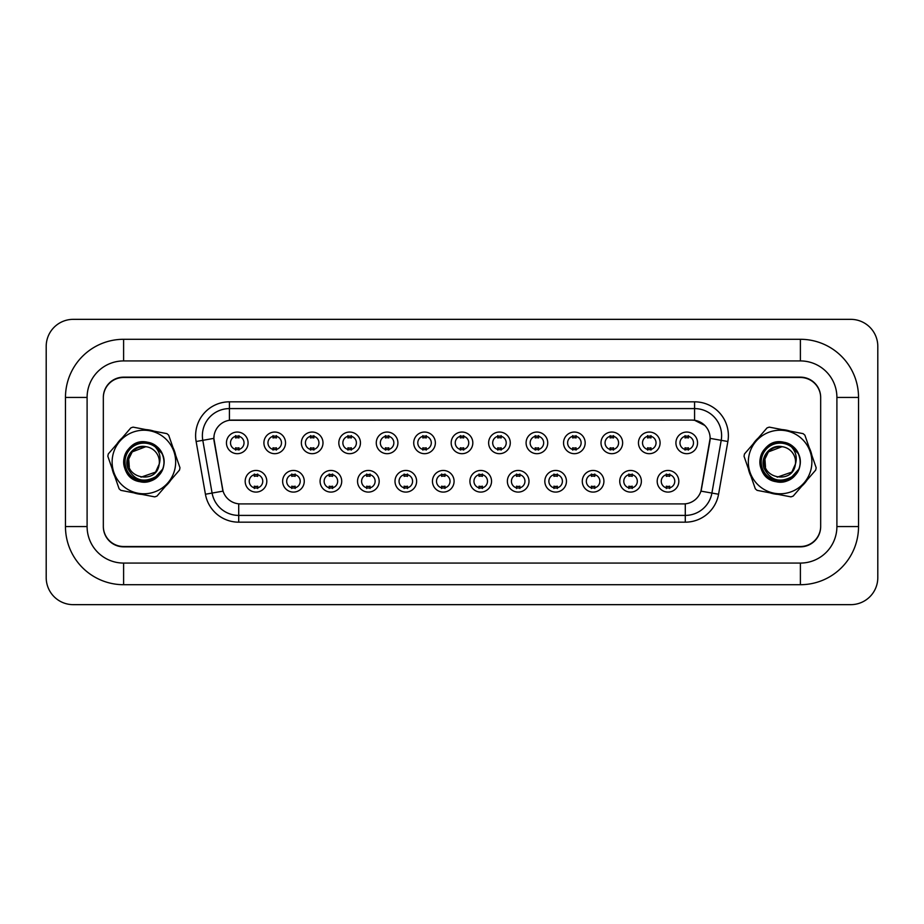 <?xml version="1.0" encoding="UTF-8"?>
<svg xmlns="http://www.w3.org/2000/svg" width="924" height="924" viewBox="0 0 924 924"><rect width="100%" height="100%" fill="white"/><g stroke="black" fill="none" stroke-linecap="round" stroke-linejoin="round"><path stroke-width="1.39" d="M304.262 481.265A10.822 10.822 0 0 1 293.451 492.088A10.822 10.822 0 0 1 282.628 481.265A10.822 10.822 0 0 1 293.451 470.455A10.822 10.822 0 0 1 304.262 481.265M286.683 481.265A6.757 6.757 0 0 0 293.451 488.034A6.757 6.757 0 0 0 300.208 481.265A6.757 6.757 0 0 0 293.451 474.509A6.757 6.757 0 0 0 286.683 481.265M341.718 481.265A10.822 10.822 0 0 1 330.908 492.088A10.822 10.822 0 0 1 320.085 481.265A10.822 10.822 0 0 1 330.908 470.455A10.822 10.822 0 0 1 341.718 481.265M324.139 481.265A6.757 6.757 0 0 0 330.908 488.034A6.757 6.757 0 0 0 337.664 481.265A6.757 6.757 0 0 0 330.908 474.509A6.757 6.757 0 0 0 324.139 481.265M379.175 481.265A10.822 10.822 0 0 1 368.364 492.088A10.822 10.822 0 0 1 357.542 481.265A10.822 10.822 0 0 1 368.364 470.455A10.822 10.822 0 0 1 379.175 481.265M361.596 481.265A6.757 6.757 0 0 0 368.364 488.034A6.757 6.757 0 0 0 375.121 481.265A6.757 6.757 0 0 0 368.364 474.509A6.757 6.757 0 0 0 361.596 481.265M416.632 481.265A10.822 10.822 0 0 1 405.821 492.088A10.822 10.822 0 0 1 394.998 481.265A10.822 10.822 0 0 1 405.821 470.455A10.822 10.822 0 0 1 416.632 481.265M399.053 481.265A6.757 6.757 0 0 0 405.821 488.034A6.757 6.757 0 0 0 412.578 481.265A6.757 6.757 0 0 0 405.821 474.509A6.757 6.757 0 0 0 399.053 481.265M454.088 481.265A10.822 10.822 0 0 1 443.277 492.088A10.822 10.822 0 0 1 432.455 481.265A10.822 10.822 0 0 1 443.277 470.455A10.822 10.822 0 0 1 454.088 481.265M436.509 481.265A6.757 6.757 0 0 0 443.277 488.034A6.757 6.757 0 0 0 450.034 481.265A6.757 6.757 0 0 0 443.277 474.509A6.757 6.757 0 0 0 436.509 481.265M491.545 481.265A10.822 10.822 0 0 1 480.723 492.088A10.822 10.822 0 0 1 469.912 481.265A10.822 10.822 0 0 1 480.723 470.455A10.822 10.822 0 0 1 491.545 481.265M473.966 481.265A6.757 6.757 0 0 0 480.723 488.034A6.757 6.757 0 0 0 487.491 481.265A6.757 6.757 0 0 0 480.723 474.509A6.757 6.757 0 0 0 473.966 481.265M529.002 481.265A10.822 10.822 0 0 1 518.179 492.088A10.822 10.822 0 0 1 507.368 481.265A10.822 10.822 0 0 1 518.179 470.455A10.822 10.822 0 0 1 529.002 481.265M511.422 481.265A6.757 6.757 0 0 0 518.179 488.034A6.757 6.757 0 0 0 524.947 481.265A6.757 6.757 0 0 0 518.179 474.509A6.757 6.757 0 0 0 511.422 481.265M566.458 481.265A10.822 10.822 0 0 1 555.636 492.088A10.822 10.822 0 0 1 544.825 481.265A10.822 10.822 0 0 1 555.636 470.455A10.822 10.822 0 0 1 566.458 481.265M548.879 481.265A6.757 6.757 0 0 0 555.636 488.034A6.757 6.757 0 0 0 562.404 481.265A6.757 6.757 0 0 0 555.636 474.509A6.757 6.757 0 0 0 548.879 481.265M603.915 481.265A10.822 10.822 0 0 1 593.092 492.088A10.822 10.822 0 0 1 582.282 481.265A10.822 10.822 0 0 1 593.092 470.455A10.822 10.822 0 0 1 603.915 481.265M586.336 481.265A6.757 6.757 0 0 0 593.092 488.034A6.757 6.757 0 0 0 599.861 481.265A6.757 6.757 0 0 0 593.092 474.509A6.757 6.757 0 0 0 586.336 481.265M641.371 481.265A10.822 10.822 0 0 1 630.549 492.088A10.822 10.822 0 0 1 619.738 481.265A10.822 10.822 0 0 1 630.549 470.455A10.822 10.822 0 0 1 641.371 481.265M623.792 481.265A6.757 6.757 0 0 0 630.549 488.034A6.757 6.757 0 0 0 637.317 481.265A6.757 6.757 0 0 0 630.549 474.509A6.757 6.757 0 0 0 623.792 481.265M678.828 481.265A10.822 10.822 0 0 1 668.006 492.088A10.822 10.822 0 0 1 657.195 481.265A10.822 10.822 0 0 1 668.006 470.455A10.822 10.822 0 0 1 678.828 481.265M661.249 481.265A6.757 6.757 0 0 0 668.006 488.034A6.757 6.757 0 0 0 674.763 481.265A6.757 6.757 0 0 0 668.006 474.509A6.757 6.757 0 0 0 661.249 481.265M266.805 481.265A10.822 10.822 0 0 1 255.994 492.088A10.822 10.822 0 0 1 245.172 481.265A10.822 10.822 0 0 1 255.994 470.455A10.822 10.822 0 0 1 266.805 481.265M249.237 481.265A6.757 6.757 0 0 0 255.994 488.034A6.757 6.757 0 0 0 262.751 481.265A6.757 6.757 0 0 0 255.994 474.509A6.757 6.757 0 0 0 249.237 481.265M285.539 442.862A10.822 10.822 0 0 1 274.717 453.684A10.822 10.822 0 0 1 263.906 442.862A10.822 10.822 0 0 1 274.717 432.051A10.822 10.822 0 0 1 285.539 442.862M267.96 442.862A6.757 6.757 0 0 0 274.717 449.63A6.757 6.757 0 0 0 281.485 442.862A6.757 6.757 0 0 0 274.717 436.105A6.757 6.757 0 0 0 267.96 442.862M322.996 442.862A10.822 10.822 0 0 1 312.173 453.684A10.822 10.822 0 0 1 301.363 442.862A10.822 10.822 0 0 1 312.173 432.051A10.822 10.822 0 0 1 322.996 442.862M305.417 442.862A6.757 6.757 0 0 0 312.173 449.63A6.757 6.757 0 0 0 318.942 442.862A6.757 6.757 0 0 0 312.173 436.105A6.757 6.757 0 0 0 305.417 442.862M360.452 442.862A10.822 10.822 0 0 1 349.63 453.684A10.822 10.822 0 0 1 338.819 442.862A10.822 10.822 0 0 1 349.63 432.051A10.822 10.822 0 0 1 360.452 442.862M342.873 442.862A6.757 6.757 0 0 0 349.63 449.63A6.757 6.757 0 0 0 356.398 442.862A6.757 6.757 0 0 0 349.63 436.105A6.757 6.757 0 0 0 342.873 442.862M397.909 442.862A10.822 10.822 0 0 1 387.087 453.684A10.822 10.822 0 0 1 376.276 442.862A10.822 10.822 0 0 1 387.087 432.051A10.822 10.822 0 0 1 397.909 442.862M380.33 442.862A6.757 6.757 0 0 0 387.087 449.63A6.757 6.757 0 0 0 393.855 442.862A6.757 6.757 0 0 0 387.087 436.105A6.757 6.757 0 0 0 380.33 442.862M435.366 442.862A10.822 10.822 0 0 1 424.543 453.684A10.822 10.822 0 0 1 413.721 442.862A10.822 10.822 0 0 1 424.543 432.051A10.822 10.822 0 0 1 435.366 442.862M417.787 442.862A6.757 6.757 0 0 0 424.543 449.63A6.757 6.757 0 0 0 431.3 442.862A6.757 6.757 0 0 0 424.543 436.105A6.757 6.757 0 0 0 417.787 442.862M472.822 442.862A10.822 10.822 0 0 1 462 453.684A10.822 10.822 0 0 1 451.178 442.862A10.822 10.822 0 0 1 462 432.051A10.822 10.822 0 0 1 472.822 442.862M455.243 442.862A6.757 6.757 0 0 0 462 449.63A6.757 6.757 0 0 0 468.757 442.862A6.757 6.757 0 0 0 462 436.105A6.757 6.757 0 0 0 455.243 442.862M510.279 442.862A10.822 10.822 0 0 1 499.457 453.684A10.822 10.822 0 0 1 488.634 442.862A10.822 10.822 0 0 1 499.457 432.051A10.822 10.822 0 0 1 510.279 442.862M492.7 442.862A6.757 6.757 0 0 0 499.457 449.63A6.757 6.757 0 0 0 506.213 442.862A6.757 6.757 0 0 0 499.457 436.105A6.757 6.757 0 0 0 492.7 442.862M547.724 442.862A10.822 10.822 0 0 1 536.913 453.684A10.822 10.822 0 0 1 526.091 442.862A10.822 10.822 0 0 1 536.913 432.051A10.822 10.822 0 0 1 547.724 442.862M530.145 442.862A6.757 6.757 0 0 0 536.913 449.63A6.757 6.757 0 0 0 543.67 442.862A6.757 6.757 0 0 0 536.913 436.105A6.757 6.757 0 0 0 530.145 442.862M585.181 442.862A10.822 10.822 0 0 1 574.37 453.684A10.822 10.822 0 0 1 563.548 442.862A10.822 10.822 0 0 1 574.37 432.051A10.822 10.822 0 0 1 585.181 442.862M567.602 442.862A6.757 6.757 0 0 0 574.37 449.63A6.757 6.757 0 0 0 581.127 442.862A6.757 6.757 0 0 0 574.37 436.105A6.757 6.757 0 0 0 567.602 442.862M622.637 442.862A10.822 10.822 0 0 1 611.827 453.684A10.822 10.822 0 0 1 601.004 442.862A10.822 10.822 0 0 1 611.827 432.051A10.822 10.822 0 0 1 622.637 442.862M605.058 442.862A6.757 6.757 0 0 0 611.827 449.63A6.757 6.757 0 0 0 618.583 442.862A6.757 6.757 0 0 0 611.827 436.105A6.757 6.757 0 0 0 605.058 442.862M660.094 442.862A10.822 10.822 0 0 1 649.283 453.684A10.822 10.822 0 0 1 638.461 442.862A10.822 10.822 0 0 1 649.283 432.051A10.822 10.822 0 0 1 660.094 442.862M642.515 442.862A6.757 6.757 0 0 0 649.283 449.63A6.757 6.757 0 0 0 656.04 442.862A6.757 6.757 0 0 0 649.283 436.105A6.757 6.757 0 0 0 642.515 442.862M697.551 442.862A10.822 10.822 0 0 1 686.74 453.684A10.822 10.822 0 0 1 675.918 442.862A10.822 10.822 0 0 1 686.74 432.051A10.822 10.822 0 0 1 697.551 442.862M679.972 442.862A6.757 6.757 0 0 0 686.74 449.63A6.757 6.757 0 0 0 693.497 442.862A6.757 6.757 0 0 0 686.74 436.105A6.757 6.757 0 0 0 679.972 442.862M248.082 442.862A10.822 10.822 0 0 1 237.26 453.684A10.822 10.822 0 0 1 226.449 442.862A10.822 10.822 0 0 1 237.26 432.051A10.822 10.822 0 0 1 248.082 442.862M230.503 442.862A6.757 6.757 0 0 0 237.26 449.63A6.757 6.757 0 0 0 244.028 442.862A6.757 6.757 0 0 0 237.26 436.105A6.757 6.757 0 0 0 230.503 442.862M205.428 494.236L196.131 441.499A33.807 33.807 0 0 1 229.418 401.825L694.582 401.825A33.807 33.807 0 0 1 727.869 441.499L718.572 494.236A33.807 33.807 0 0 1 685.285 522.176L238.715 522.176A33.807 33.807 0 0 1 205.428 494.236L223.054 491.129L214.149 441.51A18.249 18.249 0 0 1 232.132 420.085L691.868 420.085A18.249 18.249 0 0 1 709.851 441.51L701.501 488.831A18.249 18.249 0 0 1 683.529 503.915L240.471 503.915A18.249 18.249 0 0 1 222.499 488.831L213.871 438.369L202.795 440.332A27.039 27.039 0 0 1 229.418 408.593L694.582 408.593A27.039 27.039 0 0 1 721.205 440.332L711.907 493.07A27.039 27.039 0 0 1 685.285 515.407L238.715 515.407A27.039 27.039 0 0 1 212.093 493.07L202.795 440.332A27.039 27.039 0 0 1 202.379 435.631M112.15 468.722A32.456 32.456 0 0 0 114.795 476.368A32.456 32.456 0 0 1 112.15 468.722M133.841 492.85A32.456 32.456 0 0 0 141.788 494.386A32.456 32.456 0 0 1 133.841 492.85M165.592 486.139A32.456 32.456 0 0 0 170.894 480.018A32.456 32.456 0 0 1 165.592 486.139M748.359 468.722A32.456 32.456 0 0 0 751.004 476.368A32.456 32.456 0 0 1 748.359 468.722M770.05 492.85A32.456 32.456 0 0 0 777.996 494.386A32.456 32.456 0 0 1 770.05 492.85M801.801 486.139A32.456 32.456 0 0 0 807.102 480.018A32.456 32.456 0 0 1 801.801 486.139M229.418 401.825L229.418 420.281L691.868 420.085L694.582 420.281L704.781 425.433M213.871 438.334L214.079 435.631M683.529 503.915L240.471 503.915M721.205 440.332L710.129 438.369L700.946 491.129L711.907 493.07L721.205 440.332L727.869 441.499M701.501 488.831L701.397 489.408M222.603 489.408L222.499 488.831M175.641 455.278A32.456 32.456 0 0 0 172.996 447.632A32.456 32.456 0 0 1 175.641 455.278M153.95 431.15A32.456 32.456 0 0 0 146.004 429.614A32.456 32.456 0 0 1 153.95 431.15M122.199 437.861A32.456 32.456 0 0 0 116.898 443.982A32.456 32.456 0 0 1 122.199 437.861M811.85 455.278A32.456 32.456 0 0 0 809.205 447.632A32.456 32.456 0 0 1 811.85 455.278M790.159 431.15A32.456 32.456 0 0 0 782.212 429.614A32.456 32.456 0 0 1 790.159 431.15M758.408 437.861A32.456 32.456 0 0 0 753.106 443.982A32.456 32.456 0 0 1 758.408 437.861M820.674 397.77A20.282 20.282 0 0 0 800.392 377.489L123.608 377.489A20.282 20.282 0 0 0 103.326 397.77M103.326 526.23A20.282 20.282 0 0 0 123.608 546.511L800.392 546.511A20.282 20.282 0 0 0 820.674 526.23M238.958 435.62L238.958 437.964A5.186 5.186 0 0 0 235.574 437.964L235.574 435.62M235.574 450.103L235.574 447.77A5.186 5.186 0 0 0 238.958 447.77L238.958 450.103M254.308 488.507L254.308 486.174A5.186 5.186 0 0 0 257.68 486.174L257.68 488.507M257.68 474.024L257.68 476.368A5.186 5.186 0 0 0 254.308 476.368L254.308 474.024M276.415 435.62L276.415 437.964A5.186 5.186 0 0 0 273.03 437.964L273.03 435.62M273.03 450.103L273.03 447.77A5.186 5.186 0 0 0 276.415 447.77L276.415 450.103M313.871 435.62L313.871 437.964A5.186 5.186 0 0 0 310.487 437.964L310.487 435.62M310.487 450.103L310.487 447.77A5.186 5.186 0 0 0 313.871 447.77L313.871 450.103M351.328 435.62L351.328 437.964A5.186 5.186 0 0 0 347.944 437.964L347.944 435.62M347.944 450.103L347.944 447.77A5.186 5.186 0 0 0 351.328 447.77L351.328 450.103M388.773 435.62L388.773 437.964A5.186 5.186 0 0 0 385.4 437.964L385.4 435.62M385.4 450.103L385.4 447.77A5.186 5.186 0 0 0 388.773 447.77L388.773 450.103M291.753 488.507L291.753 486.174A5.186 5.186 0 0 0 295.137 486.174L295.137 488.507M295.137 474.024L295.137 476.368A5.186 5.186 0 0 0 291.753 476.368L291.753 474.024M329.21 488.507L329.21 486.174A5.186 5.186 0 0 0 332.594 486.174L332.594 488.507M332.594 474.024L332.594 476.368A5.186 5.186 0 0 0 329.21 476.368L329.21 474.024M366.666 488.507L366.666 486.174A5.186 5.186 0 0 0 370.05 486.174L370.05 488.507M370.05 474.024L370.05 476.368A5.186 5.186 0 0 0 366.666 476.368L366.666 474.024M800.392 339.293A58.143 58.143 0 0 1 858.535 397.436A58.143 58.143 0 0 0 800.392 339.293L123.608 339.293A58.143 58.143 0 0 0 65.465 397.436L65.465 526.564A58.143 58.143 0 0 0 123.608 584.707L800.392 584.707A58.143 58.143 0 0 0 858.535 526.564A58.143 58.143 0 0 1 800.392 584.707L800.392 563.074L123.608 563.074L800.392 563.074A36.51 36.51 0 0 0 836.901 526.564L836.901 397.436A36.51 36.51 0 0 0 800.392 360.926L123.608 360.926L800.392 360.926L800.392 339.293M800.392 377.154L123.608 377.154A20.282 20.282 0 0 0 103.326 397.436L103.326 526.564A20.282 20.282 0 0 0 123.608 546.846L800.392 546.846A20.282 20.282 0 0 0 820.674 526.564L820.674 397.436A20.282 20.282 0 0 0 800.392 377.154M123.608 339.293L123.608 360.926A36.51 36.51 0 0 0 87.099 397.436L87.099 526.564A36.51 36.51 0 0 0 123.608 563.074L123.608 584.707M877.8 346.385A27.039 27.039 0 0 0 850.761 319.346L73.239 319.346A27.039 27.039 0 0 0 46.2 346.385L46.2 577.615A27.039 27.039 0 0 0 73.239 604.654L850.761 604.654A27.039 27.039 0 0 0 877.8 577.615L877.8 346.385M858.535 526.564L858.535 397.436L836.901 397.436L836.901 526.564L858.535 526.564M175.098 467.994A31.774 31.774 0 0 0 149.896 430.792A31.774 31.774 0 0 0 112.693 456.006A31.774 31.774 0 0 0 137.895 493.208A31.774 31.774 0 0 0 175.098 467.994M179.753 468.895A36.51 36.51 0 0 0 179.961 467.717L168.688 435.192A36.51 36.51 0 0 0 166.874 433.633L133.079 427.131A36.51 36.51 0 0 0 130.815 427.916L108.293 453.938A36.51 36.51 0 0 0 108.039 455.105A36.51 36.51 0 0 0 107.842 456.283L119.104 488.808A36.51 36.51 0 0 0 120.917 490.367L154.712 496.869A36.51 36.51 0 0 0 156.976 496.084L179.499 470.062A36.51 36.51 0 0 0 179.753 468.895M132.213 451.882L128.713 459.078L132.213 451.882L145.853 446.673L132.213 451.882L128.713 459.078C124.001 478.482 156.26 484.684 159.078 464.922L159.217 464.067A15.454 15.454 0 0 0 145.853 446.673L132.213 451.882L128.713 459.078L129.291 467.059M140.979 477.177L155.578 472.118L159.217 464.067C161.076 457.646 159.748 451.917 155.232 446.893A18.896 18.896 0 0 0 129.764 449.468A18.896 18.896 0 0 0 130.249 475.063A18.896 18.896 0 0 0 155.798 476.668L162.705 469.08C164.576 463.883 164.414 458.766 162.22 453.719L155.232 446.893M146.812 446.823C137.422 445.946 131.393 450.034 128.713 459.078C124.001 478.482 156.26 484.684 159.078 464.922C156.26 484.684 124.001 478.482 128.713 459.078C124.001 478.482 156.26 484.684 159.078 464.922C156.26 484.684 124.001 478.482 128.713 459.078L132.213 451.882L145.853 446.673C134.072 444.028 123.446 457.288 127.847 468.329C134.303 480.457 143.624 483.229 155.798 476.668M147.69 442.261C122.453 436.151 114.403 478.054 140.101 481.739C154.562 485.216 168.411 469.242 162.89 455.417C158.674 441.152 137.907 437.156 128.702 448.845C118.445 459.632 125.375 479.602 140.101 481.739C154.562 485.216 168.411 469.242 162.89 455.417C158.674 441.152 137.907 437.156 128.702 448.845C123.943 454.747 122.673 461.33 124.902 468.584C129.117 482.848 149.884 486.844 159.09 475.155C169.346 464.368 162.416 444.398 147.69 442.261C133.229 438.784 119.381 454.758 124.902 468.584C129.117 482.848 149.884 486.844 159.09 475.155C169.346 464.368 162.416 444.398 147.69 442.261C122.453 436.151 114.403 478.054 140.101 481.739C154.562 485.216 168.411 469.242 162.89 455.417C158.674 441.152 137.907 437.156 128.702 448.845C118.445 459.632 125.375 479.602 140.101 481.739C155.371 485.516 169.358 467.509 162.22 453.719M811.307 467.994A31.774 31.774 0 0 0 786.105 430.792A31.774 31.774 0 0 0 748.902 456.006A31.774 31.774 0 0 0 774.104 493.208A31.774 31.774 0 0 0 811.307 467.994M815.961 468.895A36.51 36.51 0 0 0 816.158 467.717L804.896 435.192A36.51 36.51 0 0 0 803.083 433.633L769.288 427.131A36.51 36.51 0 0 0 767.024 427.916L744.501 453.938A36.51 36.51 0 0 0 744.039 456.283L755.312 488.808A36.51 36.51 0 0 0 757.126 490.367L790.921 496.869A36.51 36.51 0 0 0 793.185 496.084L815.707 470.062A36.51 36.51 0 0 0 815.961 468.895M768.421 451.882L764.922 459.078L768.421 451.882L782.062 446.673L768.421 451.882L764.922 459.078C760.209 478.482 792.469 484.684 795.287 464.922L795.425 464.067A15.454 15.454 0 0 0 782.062 446.673L768.421 451.882L764.922 459.078L765.499 467.059M777.188 477.177L791.787 472.118L795.425 464.067C797.285 457.646 795.957 451.917 791.441 446.893A18.896 18.896 0 0 0 765.973 449.468A18.896 18.896 0 0 0 766.458 475.063A18.896 18.896 0 0 0 792.007 476.668L798.914 469.08C800.785 463.883 800.623 458.766 798.417 453.719L791.441 446.893M783.021 446.823C773.631 445.946 767.601 450.034 764.922 459.078C760.209 478.482 792.469 484.684 795.287 464.922C792.469 484.684 760.209 478.482 764.922 459.078C760.209 478.482 792.469 484.684 795.287 464.922C792.469 484.684 760.209 478.482 764.922 459.078L768.421 451.882L782.062 446.673C770.281 444.028 759.655 457.288 764.056 468.329C770.512 480.457 779.833 483.229 792.007 476.668M783.899 442.261C758.662 436.151 750.611 478.054 776.31 481.739C790.771 485.216 804.619 469.242 799.098 455.417C794.883 441.152 774.116 437.156 764.91 448.845C754.654 459.632 761.584 479.602 776.31 481.739C790.771 485.216 804.619 469.242 799.098 455.417C794.883 441.152 774.116 437.156 764.91 448.845C760.152 454.747 758.881 461.33 761.11 468.584C765.326 482.848 786.093 486.844 795.298 475.155C805.555 464.368 798.625 444.398 783.899 442.261C769.438 438.784 755.589 454.758 761.11 468.584C765.326 482.848 786.093 486.844 795.298 475.155C805.555 464.368 798.625 444.398 783.899 442.261C758.662 436.151 750.611 478.054 776.31 481.739C790.771 485.216 804.619 469.242 799.098 455.417C794.883 441.152 774.116 437.156 764.91 448.845C754.654 459.632 761.584 479.602 776.31 481.739C791.579 485.516 805.566 467.509 798.417 453.719M426.23 435.62L426.23 437.964A5.186 5.186 0 0 0 422.857 437.964L422.857 435.62M422.857 450.103L422.857 447.77A5.186 5.186 0 0 0 426.23 447.77L426.23 450.103M463.686 435.62L463.686 437.964A5.186 5.186 0 0 0 460.314 437.964L460.314 435.62M460.314 450.103L460.314 447.77A5.186 5.186 0 0 0 463.686 447.77L463.686 450.103M501.143 435.62L501.143 437.964A5.186 5.186 0 0 0 497.77 437.964L497.77 435.62M497.77 450.103L497.77 447.77A5.186 5.186 0 0 0 501.143 447.77L501.143 450.103M404.123 488.507L404.123 486.174A5.186 5.186 0 0 0 407.507 486.174L407.507 488.507M407.507 474.024L407.507 476.368A5.186 5.186 0 0 0 404.123 476.368L404.123 474.024M441.58 488.507L441.58 486.174A5.186 5.186 0 0 0 444.964 486.174L444.964 488.507M444.964 474.024L444.964 476.368A5.186 5.186 0 0 0 441.58 476.368L441.58 474.024M479.036 488.507L479.036 486.174A5.186 5.186 0 0 0 482.42 486.174L482.42 488.507M482.42 474.024L482.42 476.368A5.186 5.186 0 0 0 479.036 476.368L479.036 474.024M538.6 435.62L538.6 437.964A5.186 5.186 0 0 0 535.227 437.964L535.227 435.62M535.227 450.103L535.227 447.77A5.186 5.186 0 0 0 538.6 447.77L538.6 450.103M576.056 435.62L576.056 437.964A5.186 5.186 0 0 0 572.672 437.964L572.672 435.62M572.672 450.103L572.672 447.77A5.186 5.186 0 0 0 576.056 447.77L576.056 450.103M613.513 435.62L613.513 437.964A5.186 5.186 0 0 0 610.129 437.964L610.129 435.62M610.129 450.103L610.129 447.77A5.186 5.186 0 0 0 613.513 447.77L613.513 450.103M650.97 435.62L650.97 437.964A5.186 5.186 0 0 0 647.585 437.964L647.585 435.62M647.585 450.103L647.585 447.77A5.186 5.186 0 0 0 650.97 447.77L650.97 450.103M688.426 435.62L688.426 437.964A5.186 5.186 0 0 0 685.042 437.964L685.042 435.62M685.042 450.103L685.042 447.77A5.186 5.186 0 0 0 688.426 447.77L688.426 450.103M516.493 488.507L516.493 486.174A5.186 5.186 0 0 0 519.877 486.174L519.877 488.507M519.877 474.024L519.877 476.368A5.186 5.186 0 0 0 516.493 476.368L516.493 474.024M553.95 488.507L553.95 486.174A5.186 5.186 0 0 0 557.334 486.174L557.334 488.507M557.334 474.024L557.334 476.368A5.186 5.186 0 0 0 553.95 476.368L553.95 474.024M591.406 488.507L591.406 486.174A5.186 5.186 0 0 0 594.79 486.174L594.79 488.507M594.79 474.024L594.79 476.368A5.186 5.186 0 0 0 591.406 476.368L591.406 474.024M628.863 488.507L628.863 486.174A5.186 5.186 0 0 0 632.247 486.174L632.247 488.507M632.247 474.024L632.247 476.368A5.186 5.186 0 0 0 628.863 476.368L628.863 474.024M666.319 488.507L666.319 486.174A5.186 5.186 0 0 0 669.692 486.174L669.692 488.507M669.692 474.024L669.692 476.368A5.186 5.186 0 0 0 666.319 476.368L666.319 474.024M694.582 401.825L694.582 420.281M685.285 503.834L685.285 522.176M238.715 522.176L238.715 503.834M196.131 441.499L202.795 440.332M711.907 493.07L718.572 494.236M65.465 526.564L87.099 526.564L87.099 397.436L65.465 397.436"/></g></svg>
